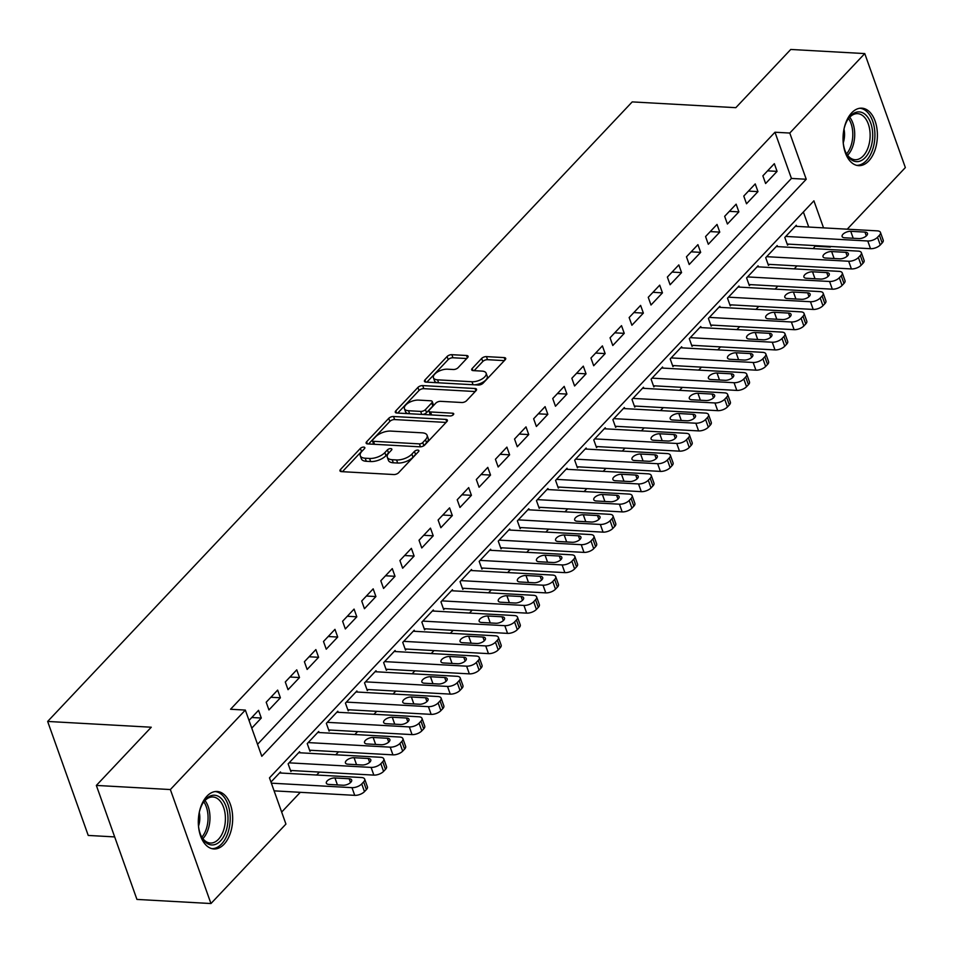 <?xml version="1.0" encoding="UTF-8"?>
<svg xmlns="http://www.w3.org/2000/svg" width="953" height="953" viewBox="0 0 953 953"><rect width="100%" height="100%" fill="white"/><g stroke="black" fill="none" stroke-linecap="round" stroke-linejoin="round"><path stroke-width="1.43" d="M363.748 447.1A2.537 1.179 -19.6 0 0 360.401 448.375L340.483 469.495A3.621 1.68 -19.6 0 0 339.983 470.865A3.621 1.68 -19.6 0 0 341.519 471.64L393.827 474.546A3.621 1.68 -19.6 0 0 398.604 472.724L418.522 451.615A2.537 1.179 -19.6 0 0 418.879 450.65A2.537 1.179 -19.6 0 0 417.807 450.102A2.537 1.179 -19.6 0 0 414.46 451.388L411.875 454.116A11.591 5.373 -19.6 0 1 396.579 459.954L392.219 459.715A11.591 5.373 -19.6 0 1 387.299 457.249A11.591 5.373 -19.6 0 1 388.919 452.842L391.504 450.102A2.537 1.179 -19.6 0 0 391.85 449.137A2.537 1.179 -19.6 0 0 390.778 448.601A2.537 1.179 -19.6 0 0 387.43 449.876L384.857 452.615A11.591 5.373 -19.6 0 1 369.55 458.453L365.19 458.214A11.591 5.373 -19.6 0 1 360.282 455.737A11.591 5.373 -19.6 0 1 361.902 451.329L364.475 448.601A2.537 1.179 -19.6 0 0 364.832 447.636A2.537 1.179 -19.6 0 0 363.748 447.1M362.414 450.781A2.537 1.179 -19.6 0 0 361.509 451.46L342.413 471.687M416.461 453.795A2.537 1.179 -19.6 0 0 415.556 454.462L412.983 457.202L411.875 454.116M389.443 452.294A2.537 1.179 -19.6 0 0 388.526 452.961L385.953 455.689L384.857 452.615M868.779 160.926A28.781 17.13 -86.8 0 1 858.617 165.643A28.781 17.13 -86.8 0 1 843.429 144.689A28.781 17.13 -86.8 0 1 851.66 112.871A28.781 17.13 -86.8 0 1 861.822 108.165A28.781 17.13 -86.8 0 1 877.01 129.12A28.781 17.13 -86.8 0 1 868.779 160.926M224.05 844.251A28.781 17.13 -86.8 0 1 213.889 848.956A28.781 17.13 -86.8 0 1 198.701 828.002A28.781 17.13 -86.8 0 1 206.932 796.196A28.781 17.13 -86.8 0 1 217.093 791.478A28.781 17.13 -86.8 0 1 232.282 812.432A28.781 17.13 -86.8 0 1 224.05 844.251M467.566 357.649A3.621 1.68 -19.6 0 0 468.078 356.279A3.621 1.68 -19.6 0 0 466.541 355.505L451.865 354.683A3.621 1.68 -19.6 0 0 447.088 356.505L424.955 379.961A3.621 1.68 -19.6 0 0 424.454 381.343A3.621 1.68 -19.6 0 0 425.991 382.105L478.299 385.024A3.621 1.68 -19.6 0 0 483.076 383.201L505.197 359.746A3.621 1.68 -19.6 0 0 505.709 358.376A3.621 1.68 -19.6 0 0 504.173 357.601L486.447 356.613A3.621 1.68 -19.6 0 0 481.658 358.435L472.2 368.477A3.621 1.68 -19.6 0 0 471.687 369.847A3.621 1.68 -19.6 0 0 473.224 370.622L482.015 371.11A9.685 4.491 -19.6 0 1 486.125 373.171A9.685 4.491 -19.6 0 1 482.075 378.972A9.685 4.491 -19.6 0 1 471.985 381.748L437.546 379.83A9.685 4.491 -19.6 0 1 433.436 377.757A9.685 4.491 -19.6 0 1 437.487 371.956A9.685 4.491 -19.6 0 1 447.576 369.192L453.318 369.514A3.621 1.68 -19.6 0 0 458.095 367.691L467.566 357.649M823.547 227.874L813.91 200.833L269.473 777.862L285.936 824.071L210.958 903.539L136.934 899.418L96.348 785.427L151.265 727.222L47.65 721.445L632.208 101.9L735.823 107.677L790.752 49.461L864.764 53.582L905.35 167.573L847.217 229.196M96.348 785.427L170.361 789.549L245.338 710.08L261.801 756.289L806.238 179.259L789.775 133.051L864.764 53.582M257.524 744.305L791.431 178.437L774.98 132.229L230.543 709.258L245.338 710.08M774.98 132.229L789.775 133.051M393.553 416.497A3.621 1.68 -19.6 0 0 388.764 418.319L366.643 441.763A3.621 1.68 -19.6 0 0 366.131 443.145A3.621 1.68 -19.6 0 0 367.667 443.919L419.975 446.826A3.621 1.68 -19.6 0 0 424.764 445.003L446.886 421.548A3.621 1.68 -19.6 0 0 447.398 420.178A3.621 1.68 -19.6 0 0 445.861 419.403L393.553 416.497L394.649 419.57A3.621 1.68 -19.6 0 0 389.86 421.393L368.573 443.967M395.805 410.862L417.926 387.418A3.621 1.68 -19.6 0 1 422.703 385.584L475.011 388.502A3.621 1.68 -19.6 0 1 476.548 389.277A3.621 1.68 -19.6 0 1 476.047 390.647L466.577 400.689A3.621 1.68 -19.6 0 1 461.8 402.511L440.584 401.332A3.621 1.68 -19.6 0 0 435.795 403.155L429.517 409.814A3.621 1.68 -19.6 0 0 429.017 411.196A3.621 1.68 -19.6 0 0 430.553 411.958L452.639 413.197A2.537 1.179 -19.6 0 1 453.711 413.733A2.537 1.179 -19.6 0 1 452.651 415.246A2.537 1.179 -19.6 0 1 450.007 415.973L396.829 413.018A3.621 1.68 -19.6 0 1 395.292 412.244A3.621 1.68 -19.6 0 1 395.805 410.862L396.555 412.983M796.66 226.373L796.279 225.289L784.807 237.44L787.559 245.135L788.512 244.123M777.565 246.624L777.171 245.54L765.712 257.679L768.452 265.387L769.405 264.374M758.457 266.876L758.064 265.78L746.604 277.931L749.344 285.638L750.309 284.625M739.349 287.115L738.968 286.031L727.508 298.182L730.248 305.877L731.201 304.865M720.254 307.366L719.86 306.282L708.401 318.421L711.141 326.129L712.094 325.116M701.146 327.606L700.765 326.522L689.293 338.672L692.045 346.368L692.998 345.355M682.038 347.857L681.657 346.773L670.197 358.924L672.937 366.619L673.89 365.607M662.943 368.108L662.549 367.012L651.09 379.163L653.829 386.87L654.794 385.858M643.835 388.347L643.454 387.263L631.994 399.414L634.734 407.11L635.687 406.097M624.739 408.599L624.346 407.515L612.886 419.654L615.626 427.361L616.579 426.348M605.631 428.838L605.238 427.754L593.779 439.905L596.53 447.612L597.483 446.6M586.524 449.089L586.143 448.005L574.683 460.156L577.423 467.852L578.376 466.839M567.428 469.341L567.035 468.245L555.575 480.395L558.315 488.103L559.268 487.09M548.32 489.58L547.939 488.496L536.468 500.647L539.219 508.342L540.172 507.33M529.225 509.831L528.832 508.747L517.372 520.886L520.112 528.593L521.065 527.581M510.117 530.071L509.724 528.986L498.264 541.137L501.004 548.845L501.969 547.832M491.009 550.322L490.628 549.238L479.168 561.388L481.908 569.084L482.861 568.071M471.914 570.573L471.521 569.477L460.061 581.628L462.801 589.335L463.754 588.323M452.806 590.812L452.425 589.728L440.953 601.879L443.705 609.575L444.658 608.562M433.698 611.064L433.317 609.98L421.857 622.118L424.597 629.826L425.55 628.813M414.603 631.315L414.21 630.219L402.75 642.37L405.49 650.077L406.454 649.064M395.495 651.554L395.114 650.47L383.654 662.621L386.394 670.316L387.347 669.304M376.399 671.805L376.006 670.709L364.546 682.86L367.286 690.568L368.239 689.555M357.292 692.045L356.899 690.961L345.439 703.111L348.19 710.807L349.143 709.794M338.184 712.296L337.803 711.212L326.343 723.351L329.083 731.058L330.036 730.046M319.088 732.547L318.695 731.451L307.235 743.602L309.975 751.309L310.928 750.297M299.981 752.787L299.599 751.703L288.128 763.853L290.879 771.549L291.832 770.536M251.771 728.128L261.289 718.038L258.549 710.33L249.031 720.432M277.657 690.091L266.197 702.23L268.937 709.937L280.396 697.787L277.657 690.091M296.752 669.84L285.292 681.991L288.032 689.686L299.504 677.535L296.752 669.84M315.86 649.589L304.4 661.739L307.14 669.447L318.6 657.296L315.86 649.589M334.968 629.349L323.496 641.488L326.248 649.196L337.707 637.045L334.968 629.349M354.063 609.098L342.603 621.249L345.343 628.944L356.815 616.805L354.063 609.098M373.171 588.847L361.711 600.998L364.451 608.705L375.911 596.554L373.171 588.847M392.279 568.607L380.807 580.758L383.559 588.454L395.019 576.303L392.279 568.607M411.374 548.356L399.915 560.507L402.654 568.214L414.114 556.064L411.374 548.356M430.482 528.117L419.022 540.256L421.762 547.963L433.222 535.812L430.482 528.117M449.578 507.866L438.118 520.016L440.858 527.712L452.33 515.573L449.578 507.866M468.685 487.614L457.226 499.765L459.965 507.472L471.425 495.322L468.685 487.614M487.793 467.375L476.321 479.526L479.073 487.221L490.533 475.07L487.793 467.375M506.889 447.124L495.429 459.275L498.169 466.982L509.629 454.831L506.889 447.124M525.996 426.884L514.537 439.023L517.276 446.731L528.736 434.58L525.996 426.884M545.092 406.633L533.632 418.784L536.384 426.479L547.844 414.341L545.092 406.633M564.2 386.382L552.74 398.533L555.48 406.24L566.94 394.089L564.2 386.382M583.307 366.143L571.848 378.293L574.588 385.989L586.047 373.838L583.307 366.143M602.403 345.891L590.943 358.042L593.683 365.749L605.155 353.599L602.403 345.891M621.511 325.652L610.051 337.791L612.791 345.498L624.251 333.347L621.511 325.652M640.619 305.401L629.147 317.552L631.899 325.247L643.358 313.108L640.619 305.401M659.714 285.15L648.254 297.3L650.994 305.008L662.454 292.857L659.714 285.15M678.822 264.91L667.362 277.061L670.102 284.756L681.562 272.606L678.822 264.91M697.918 244.659L686.458 256.81L689.198 264.505L700.669 252.366L697.918 244.659M717.025 224.42L705.565 236.558L708.305 244.266L719.765 232.115L717.025 224.42M736.133 204.168L724.661 216.319L727.413 224.015L738.873 211.876L736.133 204.168M755.229 183.917L743.769 196.068L746.509 203.775L757.969 191.624L755.229 183.917M765.616 183.524L777.076 171.373L774.336 163.678L762.876 175.828L765.616 183.524M281.659 812.075L300.302 792.324M316.622 775.027L319.41 772.073M335.73 754.776L338.518 751.834M354.826 734.537L357.613 731.582M373.933 714.285L376.721 711.331M393.041 694.034L395.817 691.092M412.137 673.795L414.924 670.841M431.244 653.544L434.032 650.589M450.352 633.304L453.128 630.35M469.448 613.053L472.235 610.099M488.555 592.802L491.343 589.859M507.651 572.562L510.439 569.608M526.759 552.311L529.546 549.357M545.866 532.072L548.642 529.118M564.962 511.821L567.75 508.866M584.07 491.569L586.857 488.627M603.178 471.33L605.953 468.376M622.273 451.079L625.061 448.124M641.381 430.839L644.157 427.885M660.477 410.588L663.264 407.634M679.584 390.337L682.372 387.394M698.692 370.098L701.468 367.143M717.788 349.846L720.575 346.892M736.895 329.595L739.683 326.653M755.991 309.356L758.779 306.401M775.099 289.104L777.886 286.162M794.206 268.865L796.982 265.911M813.302 248.614L815.351 245.624M808.74 227.052L803.379 211.995M280.873 773.038L280.492 771.954L270.962 782.044M47.65 721.445L88.236 835.436L114.682 836.913M210.958 903.539L170.361 789.549M830.897 246.493L830.158 246.446M815.565 246.219L830.373 247.041M791.431 178.437L806.238 179.259M261.289 718.038L251.783 717.502M280.396 697.787L270.89 697.262M299.504 677.535L289.986 677.011M318.6 657.296L309.094 656.76M337.707 637.045L328.201 636.521M356.815 616.805L347.297 616.269M375.911 596.554L366.405 596.03M395.019 576.303L385.5 575.779M414.114 556.064L404.608 555.528M433.222 535.812L423.716 535.288M452.33 515.573L442.811 515.037M471.425 495.322L461.919 494.798M490.533 475.07L481.027 474.546M509.629 454.831L500.122 454.295M528.736 434.58L519.23 434.056M547.844 414.341L538.326 413.805M566.94 394.089L557.434 393.565M586.047 373.838L576.541 373.314M605.155 353.599L595.637 353.063M624.251 333.347L614.745 332.823M643.358 313.108L633.84 312.572M662.454 292.857L652.948 292.321M681.562 272.606L672.056 272.082M700.669 252.366L691.151 251.83M719.765 232.115L710.259 231.591M738.873 211.876L729.367 211.34M757.969 191.624L748.462 191.088M777.076 171.373L767.57 170.849M360.282 455.737L361.378 458.822A11.591 5.373 -19.6 0 0 366.297 461.288L365.19 458.214M385.953 455.689A11.591 5.373 -19.6 0 1 370.646 461.538L366.297 461.288M387.299 457.249L388.395 460.323A11.591 5.373 -19.6 0 0 393.315 462.801L392.219 459.715M412.983 457.202A11.591 5.373 -19.6 0 1 397.675 463.039L393.315 462.801M446.052 422.429L394.649 419.57M372.778 439.809A2.537 1.179 -19.6 0 0 372.42 440.774A2.537 1.179 -19.6 0 0 373.493 441.31L419.403 443.872A2.537 1.179 -19.6 0 0 422.751 442.585L425.479 439.714A11.591 5.373 -19.6 0 0 427.099 435.307A11.591 5.373 -19.6 0 0 422.179 432.829L390.79 431.09A11.591 5.373 -19.6 0 0 375.494 436.927L372.778 439.809M372.42 440.774L373.516 443.848A2.537 1.179 -19.6 0 0 373.969 444.265M423.68 445.837A2.537 1.179 -19.6 0 0 423.847 445.67L422.751 442.585M427.099 435.307L428.195 438.38A11.591 5.373 -19.6 0 1 426.575 442.788L423.847 445.67M397.723 413.066L419.022 390.492L417.926 387.418M475.213 391.528L423.799 388.669A3.621 1.68 -19.6 0 0 419.022 390.492M429.017 411.196L430.113 414.269A3.621 1.68 -19.6 0 0 430.875 414.912M418.57 400.105A9.685 4.491 -19.6 0 0 408.48 402.869A9.685 4.491 -19.6 0 0 404.429 408.67A9.685 4.491 -19.6 0 0 408.539 410.731L420.666 411.41A3.621 1.68 -19.6 0 0 425.455 409.587L431.733 402.928A3.621 1.68 -19.6 0 0 432.233 401.547A3.621 1.68 -19.6 0 0 430.696 400.784L418.57 400.105M404.429 408.67L405.525 411.756A9.685 4.491 -19.6 0 0 408.313 413.65M422.691 414.448A3.621 1.68 -19.6 0 0 426.551 412.673L425.455 409.587M432.233 401.547L433.329 404.632A3.621 1.68 -19.6 0 1 432.829 406.014L426.551 412.673M433.436 377.757L434.532 380.843A9.685 4.491 -19.6 0 0 437.332 382.737M474.558 384.809A9.685 4.491 -19.6 0 0 483.85 381.629A9.685 4.491 -19.6 0 0 487.221 376.256L486.125 373.171M504.375 360.627L487.543 359.686A3.621 1.68 -19.6 0 0 482.766 361.521L474.129 370.669M466.744 358.531L452.961 357.768A3.621 1.68 -19.6 0 0 448.184 359.591L426.884 382.165M274.107 790.859L354.73 795.35A7.386 3.419 160.4 0 0 364.475 791.633L366.393 789.608A7.386 3.419 160.4 0 0 367.417 786.797L364.677 779.101A7.386 3.419 -19.6 0 0 361.544 777.529L279.539 772.954M364.677 779.101A7.386 3.419 -19.6 0 1 363.641 781.901L361.735 783.926A7.386 3.419 -19.6 0 1 351.991 787.654L271.367 783.163M349.167 778.756L334.956 777.97A5.909 2.74 -19.6 0 0 328.809 779.649A5.909 2.74 -19.6 0 0 326.343 783.187A5.909 2.74 -19.6 0 0 328.845 784.438L343.056 785.236A5.909 2.74 -19.6 0 0 349.203 783.545A5.909 2.74 -19.6 0 0 351.669 780.019A5.909 2.74 -19.6 0 0 349.167 778.756L350.525 782.568M199.141 813.052A24.909 14.831 -86.8 0 1 203.084 802.771A24.909 14.831 -86.8 0 1 205.717 799.293A24.909 14.831 -86.8 0 1 226.016 806.429A24.909 14.831 -86.8 0 1 220.524 840.88A24.909 14.831 -86.8 0 1 201.226 836.186A24.909 14.831 -86.8 0 1 198.45 825.536M200.928 835.519A23.063 13.735 93.2 0 0 210.363 843.036A23.063 13.735 93.2 0 0 218.499 839.259A23.063 13.735 93.2 0 0 225.099 813.767A23.063 13.735 93.2 0 0 212.924 796.982A23.063 13.735 93.2 0 0 204.788 800.746A23.063 13.735 93.2 0 0 202.715 803.391M211.923 848.658A28.602 17.023 93.2 0 0 221.62 843.965A28.602 17.023 93.2 0 0 229.852 812.671A28.602 17.023 93.2 0 0 215.104 791.562M198.51 826.168A16.427 9.78 93.2 0 0 199.272 812.432M843.87 129.727A24.909 14.831 -86.8 0 1 847.813 119.447A24.909 14.831 -86.8 0 1 865.312 114.539A24.909 14.831 -86.8 0 1 870.708 147.941A24.909 14.831 -86.8 0 1 850.386 158.996A24.909 14.831 -86.8 0 1 845.954 152.861A24.909 14.831 -86.8 0 1 843.179 142.211M845.656 152.206A23.063 13.735 93.2 0 0 849.457 157.269A23.063 13.735 93.2 0 0 855.091 159.711A23.063 13.735 93.2 0 0 869.481 142.378A23.063 13.735 93.2 0 0 863.287 116.099A23.063 13.735 93.2 0 0 857.652 113.657A23.063 13.735 93.2 0 0 847.443 120.078M856.664 165.334A28.602 17.023 93.2 0 0 874.175 143.498A28.602 17.023 93.2 0 0 866.42 111.239A28.602 17.023 93.2 0 0 859.832 108.237M843.238 142.843A16.427 9.78 93.2 0 0 844.001 129.108M290.486 770.465L373.838 775.111A7.386 3.419 160.4 0 0 383.582 771.382L385.488 769.357A7.386 3.419 160.4 0 0 386.525 766.557L383.785 758.85A7.386 3.419 -19.6 0 0 380.652 757.278L298.634 752.715M383.785 758.85A7.386 3.419 -19.6 0 1 382.749 761.661L380.843 763.687A7.386 3.419 -19.6 0 1 371.098 767.403L289.093 762.841M368.275 758.505L354.063 757.718A5.909 2.74 -19.6 0 0 347.905 759.398A5.909 2.74 -19.6 0 0 345.439 762.936A5.909 2.74 -19.6 0 0 347.952 764.199L362.152 764.985A5.909 2.74 -19.6 0 0 368.311 763.305A5.909 2.74 -19.6 0 0 370.777 759.767A5.909 2.74 -19.6 0 0 368.275 758.505L369.633 762.329M309.594 750.214L392.946 754.859A7.386 3.419 160.4 0 0 402.678 751.143L404.596 749.118A7.386 3.419 160.4 0 0 405.621 746.306L402.881 738.611A7.386 3.419 -19.6 0 0 399.748 737.038L317.742 732.464M402.881 738.611A7.386 3.419 -19.6 0 1 401.856 741.41L399.938 743.435A7.386 3.419 -19.6 0 1 390.194 747.152L308.188 742.59M387.371 738.265L373.159 737.467A5.909 2.74 -19.6 0 0 367.012 739.159A5.909 2.74 -19.6 0 0 364.546 742.697A5.909 2.74 -19.6 0 0 367.048 743.948L381.26 744.746A5.909 2.74 -19.6 0 0 387.406 743.054A5.909 2.74 -19.6 0 0 389.884 739.516A5.909 2.74 -19.6 0 0 387.371 738.265L388.729 742.077M328.69 729.974L412.041 734.608A7.386 3.419 160.4 0 0 421.786 730.891L423.692 728.866A7.386 3.419 160.4 0 0 424.728 726.067L421.988 718.359A7.386 3.419 -19.6 0 0 418.855 716.787L336.85 712.225M421.988 718.359A7.386 3.419 -19.6 0 1 420.952 721.171L419.046 723.196A7.386 3.419 -19.6 0 1 409.302 726.913L327.296 722.338M406.478 718.014L392.267 717.228A5.909 2.74 -19.6 0 0 386.12 718.907A5.909 2.74 -19.6 0 0 383.642 722.445A5.909 2.74 -19.6 0 0 386.156 723.708L400.367 724.494A5.909 2.74 -19.6 0 0 406.514 722.803A5.909 2.74 -19.6 0 0 408.98 719.277A5.909 2.74 -19.6 0 0 406.478 718.014L407.836 721.838M347.797 709.723L431.149 714.369A7.386 3.419 160.4 0 0 440.894 710.64L442.8 708.627A7.386 3.419 160.4 0 0 443.836 705.816L441.084 698.108A7.386 3.419 -19.6 0 0 437.951 696.536L355.945 691.973M441.084 698.108A7.386 3.419 -19.6 0 1 440.06 700.92L438.142 702.945A7.386 3.419 -19.6 0 1 428.409 706.661L346.392 702.099M425.574 697.775L411.374 696.977A5.909 2.74 -19.6 0 0 405.216 698.668A5.909 2.74 -19.6 0 0 402.75 702.194A5.909 2.74 -19.6 0 0 405.251 703.457L419.463 704.243A5.909 2.74 -19.6 0 0 425.61 702.564A5.909 2.74 -19.6 0 0 428.088 699.025A5.909 2.74 -19.6 0 0 425.574 697.775L426.944 701.587M366.905 689.484L450.245 694.118A7.386 3.419 160.4 0 0 459.989 690.401L461.907 688.376A7.386 3.419 160.4 0 0 462.932 685.564L460.192 677.869A7.386 3.419 -19.6 0 0 457.059 676.296L375.053 671.722M460.192 677.869A7.386 3.419 -19.6 0 1 459.155 680.668L457.249 682.693A7.386 3.419 -19.6 0 1 447.505 686.422L365.499 681.848M444.682 677.523L430.47 676.725A5.909 2.74 -19.6 0 0 424.323 678.417A5.909 2.74 -19.6 0 0 421.857 681.955A5.909 2.74 -19.6 0 0 424.359 683.206L438.571 684.004A5.909 2.74 -19.6 0 0 444.717 682.312A5.909 2.74 -19.6 0 0 447.183 678.786A5.909 2.74 -19.6 0 0 444.682 677.523L446.04 681.335M386.001 669.232L469.352 673.866A7.386 3.419 160.4 0 0 479.097 670.15L481.003 668.124A7.386 3.419 160.4 0 0 482.039 665.325L479.299 657.618A7.386 3.419 -19.6 0 0 476.166 656.045L394.161 651.483M479.299 657.618A7.386 3.419 -19.6 0 1 478.263 660.429L476.357 662.454A7.386 3.419 -19.6 0 1 466.613 666.171L384.607 661.608M463.789 657.272L449.578 656.486A5.909 2.74 -19.6 0 0 443.431 658.166A5.909 2.74 -19.6 0 0 440.953 661.704A5.909 2.74 -19.6 0 0 443.467 662.966L457.678 663.753A5.909 2.74 -19.6 0 0 463.825 662.073A5.909 2.74 -19.6 0 0 466.291 658.535A5.909 2.74 -19.6 0 0 463.789 657.272L465.147 661.096M405.108 648.981L488.46 653.627A7.386 3.419 160.4 0 0 498.205 649.91L500.111 647.885A7.386 3.419 160.4 0 0 501.135 645.074L498.395 637.378A7.386 3.419 -19.6 0 0 495.262 635.806L413.257 631.231M498.395 637.378A7.386 3.419 -19.6 0 1 497.371 640.178L495.453 642.203A7.386 3.419 -19.6 0 1 485.72 645.92L403.703 641.357M482.885 637.033L468.673 636.235A5.909 2.74 -19.6 0 0 462.527 637.926A5.909 2.74 -19.6 0 0 460.061 641.452A5.909 2.74 -19.6 0 0 462.562 642.715L476.774 643.513A5.909 2.74 -19.6 0 0 482.921 641.822A5.909 2.74 -19.6 0 0 485.399 638.284A5.909 2.74 -19.6 0 0 482.885 637.033L484.243 640.845M424.204 628.742L507.556 633.376A7.386 3.419 160.4 0 0 517.3 629.659L519.206 627.634A7.386 3.419 160.4 0 0 520.243 624.834L517.503 617.127A7.386 3.419 -19.6 0 0 514.37 615.555L432.364 610.992M517.503 617.127A7.386 3.419 -19.6 0 1 516.466 619.938L514.56 621.952A7.386 3.419 -19.6 0 1 504.816 625.68L422.81 621.106M501.993 616.782L487.781 615.995A5.909 2.74 -19.6 0 0 481.634 617.675A5.909 2.74 -19.6 0 0 479.156 621.213A5.909 2.74 -19.6 0 0 481.67 622.476L495.882 623.262A5.909 2.74 -19.6 0 0 502.028 621.57A5.909 2.74 -19.6 0 0 504.494 618.044A5.909 2.74 -19.6 0 0 501.993 616.782L503.351 620.606M443.312 608.49L526.664 613.136A7.386 3.419 160.4 0 0 536.408 609.408L538.314 607.383A7.386 3.419 160.4 0 0 539.35 604.583L536.599 596.876A7.386 3.419 -19.6 0 0 533.477 595.303L451.46 590.741M536.599 596.876A7.386 3.419 -19.6 0 1 535.574 599.687L533.668 601.712A7.386 3.419 -19.6 0 1 523.924 605.429L441.918 600.866M521.1 596.53L506.889 595.744A5.909 2.74 -19.6 0 0 500.73 597.436A5.909 2.74 -19.6 0 0 498.264 600.962A5.909 2.74 -19.6 0 0 500.766 602.225L514.977 603.011A5.909 2.74 -19.6 0 0 521.136 601.331A5.909 2.74 -19.6 0 0 523.602 597.793A5.909 2.74 -19.6 0 0 521.1 596.53L522.458 600.354M462.419 588.239L545.771 592.885A7.386 3.419 160.4 0 0 555.504 589.168L557.422 587.143A7.386 3.419 160.4 0 0 558.446 584.332L555.706 576.636A7.386 3.419 -19.6 0 0 552.573 575.064L470.568 570.49M555.706 576.636A7.386 3.419 -19.6 0 1 554.67 579.436L552.764 581.461A7.386 3.419 -19.6 0 1 543.019 585.19L461.014 580.615M540.196 576.291L525.985 575.493A5.909 2.74 -19.6 0 0 519.838 577.184A5.909 2.74 -19.6 0 0 517.372 580.722A5.909 2.74 -19.6 0 0 519.873 581.973L534.085 582.771A5.909 2.74 -19.6 0 0 540.232 581.08A5.909 2.74 -19.6 0 0 542.698 577.554A5.909 2.74 -19.6 0 0 540.196 576.291L541.554 580.103M481.515 568L564.867 572.634A7.386 3.419 160.4 0 0 574.611 568.917L576.517 566.892A7.386 3.419 160.4 0 0 577.554 564.093L574.814 556.385A7.386 3.419 -19.6 0 0 571.681 554.813L489.675 550.25M574.814 556.385A7.386 3.419 -19.6 0 1 573.777 559.197L571.871 561.222A7.386 3.419 -19.6 0 1 562.127 564.938L480.121 560.376M559.304 556.04L545.092 555.254A5.909 2.74 -19.6 0 0 538.945 556.933A5.909 2.74 -19.6 0 0 536.468 560.471A5.909 2.74 -19.6 0 0 538.981 561.734L553.193 562.52A5.909 2.74 -19.6 0 0 559.34 560.841A5.909 2.74 -19.6 0 0 561.805 557.302A5.909 2.74 -19.6 0 0 559.304 556.04L560.662 559.864M500.623 547.749L583.975 552.395A7.386 3.419 160.4 0 0 593.719 548.678L595.625 546.653A7.386 3.419 160.4 0 0 596.661 543.841L593.91 536.146A7.386 3.419 -19.6 0 0 590.777 534.573L508.771 529.999M593.91 536.146A7.386 3.419 -19.6 0 1 592.885 538.945L590.967 540.97A7.386 3.419 -19.6 0 1 581.235 544.687L499.217 540.125M578.4 535.8L564.188 535.002A5.909 2.74 -19.6 0 0 558.041 536.694A5.909 2.74 -19.6 0 0 555.575 540.22A5.909 2.74 -19.6 0 0 558.077 541.483L572.288 542.281A5.909 2.74 -19.6 0 0 578.435 540.589A5.909 2.74 -19.6 0 0 580.913 537.051A5.909 2.74 -19.6 0 0 578.4 535.8L579.769 539.612M519.73 527.509L603.07 532.143A7.386 3.419 160.4 0 0 612.815 528.427L614.733 526.401A7.386 3.419 160.4 0 0 615.757 523.602L613.017 515.895A7.386 3.419 -19.6 0 0 609.884 514.322L527.879 509.76M613.017 515.895A7.386 3.419 -19.6 0 1 611.981 518.694L610.075 520.719A7.386 3.419 -19.6 0 1 600.33 524.448L518.325 519.873M597.507 515.549L583.296 514.763A5.909 2.74 -19.6 0 0 577.149 516.443A5.909 2.74 -19.6 0 0 574.683 519.981A5.909 2.74 -19.6 0 0 577.184 521.243L591.396 522.03A5.909 2.74 -19.6 0 0 597.543 520.338A5.909 2.74 -19.6 0 0 600.009 516.812A5.909 2.74 -19.6 0 0 597.507 515.549L598.865 519.373M538.826 507.258L622.178 511.904A7.386 3.419 160.4 0 0 631.922 508.175L633.828 506.15A7.386 3.419 160.4 0 0 634.865 503.351L632.125 495.643A7.386 3.419 -19.6 0 0 628.992 494.071L546.974 489.508M632.125 495.643A7.386 3.419 -19.6 0 1 631.089 498.455L629.183 500.48A7.386 3.419 -19.6 0 1 619.438 504.197L537.432 499.634M616.615 495.298L602.403 494.512A5.909 2.74 -19.6 0 0 596.256 496.203A5.909 2.74 -19.6 0 0 593.779 499.729A5.909 2.74 -19.6 0 0 596.292 500.992L610.492 501.778A5.909 2.74 -19.6 0 0 616.651 500.099A5.909 2.74 -19.6 0 0 619.116 496.561A5.909 2.74 -19.6 0 0 616.615 495.298L617.973 499.122M557.934 487.007L641.286 491.653A7.386 3.419 160.4 0 0 651.018 487.936L652.936 485.911A7.386 3.419 160.4 0 0 653.961 483.1L651.221 475.404A7.386 3.419 -19.6 0 0 648.088 473.832L566.082 469.257M651.221 475.404A7.386 3.419 -19.6 0 1 650.196 478.203L648.278 480.229A7.386 3.419 -19.6 0 1 638.534 483.945L556.528 479.383M635.711 475.059L621.499 474.26A5.909 2.74 -19.6 0 0 615.352 475.952A5.909 2.74 -19.6 0 0 612.886 479.49A5.909 2.74 -19.6 0 0 615.388 480.741L629.599 481.539A5.909 2.74 -19.6 0 0 635.746 479.847A5.909 2.74 -19.6 0 0 638.224 476.321A5.909 2.74 -19.6 0 0 635.711 475.059L637.069 478.871M577.03 466.767L660.381 471.401A7.386 3.419 160.4 0 0 670.126 467.685L672.032 465.66A7.386 3.419 160.4 0 0 673.068 462.86L670.328 455.153A7.386 3.419 -19.6 0 0 667.195 453.58L585.19 449.018M670.328 455.153A7.386 3.419 -19.6 0 1 669.292 457.964L667.386 459.989A7.386 3.419 -19.6 0 1 657.641 463.706L575.636 459.143M654.818 454.807L640.607 454.021A5.909 2.74 -19.6 0 0 634.46 455.701A5.909 2.74 -19.6 0 0 631.982 459.239A5.909 2.74 -19.6 0 0 634.495 460.502L648.707 461.288A5.909 2.74 -19.6 0 0 654.854 459.608A5.909 2.74 -19.6 0 0 657.32 456.07A5.909 2.74 -19.6 0 0 654.818 454.807L656.176 458.631M596.137 446.516L679.489 451.162A7.386 3.419 160.4 0 0 689.233 447.445L691.139 445.42A7.386 3.419 160.4 0 0 692.176 442.609L689.424 434.913A7.386 3.419 -19.6 0 0 686.291 433.329L604.285 428.767M689.424 434.913A7.386 3.419 -19.6 0 1 688.4 437.713L686.482 439.738A7.386 3.419 -19.6 0 1 676.749 443.455L594.743 438.892M673.914 434.568L659.714 433.77A5.909 2.74 -19.6 0 0 653.555 435.461A5.909 2.74 -19.6 0 0 651.09 438.988A5.909 2.74 -19.6 0 0 653.591 440.25L667.803 441.036A5.909 2.74 -19.6 0 0 673.95 439.357A5.909 2.74 -19.6 0 0 676.427 435.819A5.909 2.74 -19.6 0 0 673.914 434.568L675.284 438.38M615.245 426.277L698.597 430.911A7.386 3.419 160.4 0 0 708.329 427.194L710.247 425.169A7.386 3.419 160.4 0 0 711.272 422.37L708.532 414.662A7.386 3.419 -19.6 0 0 705.399 413.09L623.393 408.527M708.532 414.662A7.386 3.419 -19.6 0 1 707.495 417.462L705.589 419.487A7.386 3.419 -19.6 0 1 695.845 423.215L613.839 418.641M693.022 414.317L678.81 413.531A5.909 2.74 -19.6 0 0 672.663 415.21A5.909 2.74 -19.6 0 0 670.197 418.748A5.909 2.74 -19.6 0 0 672.699 419.999L686.91 420.797A5.909 2.74 -19.6 0 0 693.057 419.106A5.909 2.74 -19.6 0 0 695.523 415.579A5.909 2.74 -19.6 0 0 693.022 414.317L694.38 418.141M634.341 406.026L717.692 410.672A7.386 3.419 160.4 0 0 727.437 406.943L729.343 404.918A7.386 3.419 160.4 0 0 730.379 402.118L727.639 394.411A7.386 3.419 -19.6 0 0 724.506 392.839L642.501 388.276M727.639 394.411A7.386 3.419 -19.6 0 1 726.603 397.222L724.697 399.247A7.386 3.419 -19.6 0 1 714.953 402.964L632.947 398.402M712.129 394.065L697.918 393.279A5.909 2.74 -19.6 0 0 691.771 394.971A5.909 2.74 -19.6 0 0 689.293 398.497A5.909 2.74 -19.6 0 0 691.807 399.76L706.018 400.546A5.909 2.74 -19.6 0 0 712.165 398.866A5.909 2.74 -19.6 0 0 714.631 395.328A5.909 2.74 -19.6 0 0 712.129 394.065L713.487 397.889M653.448 385.774L736.8 390.42A7.386 3.419 160.4 0 0 746.544 386.704L748.45 384.678A7.386 3.419 160.4 0 0 749.475 381.867L746.735 374.172A7.386 3.419 -19.6 0 0 743.602 372.599L661.596 368.025M746.735 374.172A7.386 3.419 -19.6 0 1 745.711 376.971L743.793 378.996A7.386 3.419 -19.6 0 1 734.06 382.713L652.043 378.15M731.225 373.826L717.013 373.028A5.909 2.74 -19.6 0 0 710.867 374.72A5.909 2.74 -19.6 0 0 708.401 378.258A5.909 2.74 -19.6 0 0 710.902 379.508L725.114 380.307A5.909 2.74 -19.6 0 0 731.261 378.615A5.909 2.74 -19.6 0 0 733.739 375.077A5.909 2.74 -19.6 0 0 731.225 373.826L732.583 377.638M672.556 365.535L755.896 370.169A7.386 3.419 160.4 0 0 765.64 366.452L767.558 364.427A7.386 3.419 160.4 0 0 768.583 361.628L765.843 353.92A7.386 3.419 -19.6 0 0 762.71 352.348L680.704 347.785M765.843 353.92A7.386 3.419 -19.6 0 1 764.806 356.732L762.9 358.757A7.386 3.419 -19.6 0 1 753.156 362.474L671.15 357.911M750.333 353.575L736.121 352.789A5.909 2.74 -19.6 0 0 729.974 354.468A5.909 2.74 -19.6 0 0 727.508 358.006A5.909 2.74 -19.6 0 0 730.01 359.269L744.222 360.055A5.909 2.74 -19.6 0 0 750.368 358.376A5.909 2.74 -19.6 0 0 752.834 354.838A5.909 2.74 -19.6 0 0 750.333 353.575L751.691 357.399M691.652 345.284L775.003 349.93A7.386 3.419 160.4 0 0 784.748 346.213L786.654 344.188A7.386 3.419 160.4 0 0 787.69 341.377L784.95 333.681A7.386 3.419 -19.6 0 0 781.817 332.097L699.8 327.534M784.95 333.681A7.386 3.419 -19.6 0 1 783.914 336.48L782.008 338.506A7.386 3.419 -19.6 0 1 772.264 342.222L690.258 337.66M769.44 333.336L755.229 332.537A5.909 2.74 -19.6 0 0 749.07 334.229A5.909 2.74 -19.6 0 0 746.604 337.755A5.909 2.74 -19.6 0 0 749.106 339.018L763.317 339.804A5.909 2.74 -19.6 0 0 769.476 338.124A5.909 2.74 -19.6 0 0 771.942 334.586A5.909 2.74 -19.6 0 0 769.44 333.336L770.798 337.148M710.759 325.044L794.111 329.678A7.386 3.419 160.4 0 0 803.844 325.962L805.761 323.937A7.386 3.419 160.4 0 0 806.786 321.125L804.046 313.43A7.386 3.419 -19.6 0 0 800.913 311.857L718.907 307.295M804.046 313.43A7.386 3.419 -19.6 0 1 803.022 316.229L801.104 318.254A7.386 3.419 -19.6 0 1 791.359 321.983L709.354 317.409M788.536 313.084L774.324 312.298A5.909 2.74 -19.6 0 0 768.178 313.978A5.909 2.74 -19.6 0 0 765.712 317.516A5.909 2.74 -19.6 0 0 768.213 318.767L782.425 319.565A5.909 2.74 -19.6 0 0 788.572 317.873A5.909 2.74 -19.6 0 0 791.05 314.347A5.909 2.74 -19.6 0 0 788.536 313.084L789.894 316.896M729.855 304.793L813.207 309.439A7.386 3.419 160.4 0 0 822.951 305.71L824.857 303.685A7.386 3.419 160.4 0 0 825.894 300.886L823.154 293.179A7.386 3.419 -19.6 0 0 820.021 291.606L738.015 287.044M823.154 293.179A7.386 3.419 -19.6 0 1 822.117 295.99L820.211 298.015A7.386 3.419 -19.6 0 1 810.467 301.732L728.461 297.169M807.644 292.833L793.432 292.047A5.909 2.74 -19.6 0 0 787.285 293.727A5.909 2.74 -19.6 0 0 784.807 297.265A5.909 2.74 -19.6 0 0 787.321 298.527L801.533 299.313A5.909 2.74 -19.6 0 0 807.679 297.634A5.909 2.74 -19.6 0 0 810.145 294.096A5.909 2.74 -19.6 0 0 807.644 292.833L809.002 296.657M748.963 284.542L832.314 289.188A7.386 3.419 160.4 0 0 842.059 285.471L843.965 283.446A7.386 3.419 160.4 0 0 845.001 280.635L842.249 272.939A7.386 3.419 -19.6 0 0 839.116 271.367L757.111 266.792M842.249 272.939A7.386 3.419 -19.6 0 1 841.225 275.739L839.307 277.764A7.386 3.419 -19.6 0 1 829.575 281.48L747.557 276.918M826.739 272.594L812.528 271.796A5.909 2.74 -19.6 0 0 806.381 273.487A5.909 2.74 -19.6 0 0 803.915 277.025A5.909 2.74 -19.6 0 0 806.417 278.276L820.628 279.074A5.909 2.74 -19.6 0 0 826.775 277.383A5.909 2.74 -19.6 0 0 829.253 273.845A5.909 2.74 -19.6 0 0 826.739 272.594L828.109 276.406M768.07 264.303L851.41 268.937A7.386 3.419 160.4 0 0 861.155 265.22L863.073 263.195A7.386 3.419 160.4 0 0 864.097 260.395L861.357 252.688A7.386 3.419 -19.6 0 0 858.224 251.115L776.218 246.553M861.357 252.688A7.386 3.419 -19.6 0 1 860.321 255.499L858.415 257.524A7.386 3.419 -19.6 0 1 848.67 261.241L766.665 256.679M845.847 252.342L831.635 251.556A5.909 2.74 -19.6 0 0 825.489 253.236A5.909 2.74 -19.6 0 0 823.023 256.774A5.909 2.74 -19.6 0 0 825.524 258.037L839.736 258.823A5.909 2.74 -19.6 0 0 845.883 257.143A5.909 2.74 -19.6 0 0 848.349 253.605A5.909 2.74 -19.6 0 0 845.847 252.342L847.205 256.166M787.166 244.051L870.518 248.697A7.386 3.419 160.4 0 0 880.262 244.981L882.168 242.955A7.386 3.419 160.4 0 0 883.205 240.144L880.465 232.437A7.386 3.419 -19.6 0 0 877.332 230.864L795.314 226.302M880.465 232.437A7.386 3.419 -19.6 0 1 879.428 235.248L877.522 237.273A7.386 3.419 -19.6 0 1 867.778 240.99L785.772 236.427M864.955 232.103L850.743 231.305A5.909 2.74 -19.6 0 0 844.596 232.997A5.909 2.74 -19.6 0 0 842.118 236.523A5.909 2.74 -19.6 0 0 844.632 237.785L858.832 238.572A5.909 2.74 -19.6 0 0 864.99 236.892A5.909 2.74 -19.6 0 0 867.456 233.354A5.909 2.74 -19.6 0 0 864.955 232.103L866.313 235.915M361.509 451.46L360.401 448.375M415.556 454.462L414.46 451.388M388.526 452.961L387.43 449.876M370.646 461.538L369.55 458.453M397.675 463.039L396.579 459.954M341.245 471.616L340.483 469.495M446.695 421.762L445.861 419.403M367.393 443.895L366.643 441.763M389.86 421.393L388.764 418.319M374.553 444.301L373.493 441.31M420.464 446.826L419.403 443.872M426.575 442.788L425.479 439.714M423.799 388.669L422.703 385.584M475.857 390.849L475.011 388.502M431.614 414.948L430.553 411.958M453.223 414.829L452.639 413.197M409.599 413.721L408.539 410.731M421.738 414.4L420.666 411.41M432.829 406.014L431.733 402.928M438.618 382.808L437.546 379.83M473.045 384.726L471.985 381.748M472.95 370.598L472.2 368.477M482.766 361.521L481.658 358.435M487.543 359.686L486.447 356.613M505.007 359.948L504.173 357.601M425.717 382.082L424.955 379.961M448.184 359.591L447.088 356.505M452.961 357.768L451.865 354.683M467.375 357.851L466.541 355.505M351.991 787.654L354.73 795.35M361.735 783.926L364.475 791.633M363.641 781.901L366.393 789.608M337.433 784.927L334.956 777.97M204.99 800.544A23.063 13.735 -86.8 0 1 203.072 838.402A23.063 13.735 -86.8 0 1 202.87 838.616M201.857 837.163A22.312 13.282 93.2 0 0 203.823 801.866M849.719 117.219A23.063 13.735 -86.8 0 1 847.598 155.291M846.586 153.85A22.312 13.282 93.2 0 0 848.551 118.541M371.098 767.403L373.838 775.111M380.843 763.687L383.582 771.382M382.749 761.661L385.488 769.357M356.541 764.675L354.063 757.718M390.194 747.152L392.946 754.859M399.938 743.435L402.678 751.143M401.856 741.41L404.596 749.118M375.637 744.424L373.159 737.467M409.302 726.913L412.041 734.608M419.046 723.196L421.786 730.891M420.952 721.171L423.692 728.866M394.745 724.185L392.267 717.228M428.409 706.661L431.149 714.369M438.142 702.945L440.894 710.64M440.06 700.92L442.8 708.627M413.84 703.933L411.374 696.977M447.505 686.422L450.245 694.118M457.249 682.693L459.989 690.401M459.155 680.668L461.907 688.376M432.948 683.694L430.47 676.725M466.613 666.171L469.352 673.866M476.357 662.454L479.097 670.15M478.263 660.429L481.003 668.124M452.056 663.443L449.578 656.486M485.72 645.92L488.46 653.627M495.453 642.203L498.205 649.91M497.371 640.178L500.111 647.885M471.151 643.192L468.673 636.235M504.816 625.68L507.556 633.376M514.56 621.952L517.3 629.659M516.466 619.938L519.206 627.634M490.259 622.952L487.781 615.995M523.924 605.429L526.664 613.136M533.668 601.712L536.408 609.408M535.574 599.687L538.314 607.383M509.367 602.701L506.889 595.744M543.019 585.19L545.771 592.885M552.764 581.461L555.504 589.168M554.67 579.436L557.422 587.143M528.462 582.45L525.985 575.493M562.127 564.938L564.867 572.634M571.871 561.222L574.611 568.917M573.777 559.197L576.517 566.892M547.57 562.21L545.092 555.254M581.235 544.687L583.975 552.395M590.967 540.97L593.719 548.678M592.885 538.945L595.625 546.653M566.666 541.959L564.188 535.002M600.33 524.448L603.07 532.143M610.075 520.719L612.815 528.427M611.981 518.694L614.733 526.401M585.773 521.72L583.296 514.763M619.438 504.197L622.178 511.904M629.183 500.48L631.922 508.175M631.089 498.455L633.828 506.15M604.881 501.469L602.403 494.512M638.534 483.945L641.286 491.653M648.278 480.229L651.018 487.936M650.196 478.203L652.936 485.911M623.977 481.217L621.499 474.26M657.641 463.706L660.381 471.401M667.386 459.989L670.126 467.685M669.292 457.964L672.032 465.66M643.084 460.978L640.607 454.021M676.749 443.455L679.489 451.162M686.482 439.738L689.233 447.445M688.4 437.713L691.139 445.42M662.192 440.727L659.714 433.77M695.845 423.215L698.597 430.911M705.589 419.487L708.329 427.194M707.495 417.462L710.247 425.169M681.288 420.487L678.81 413.531M714.953 402.964L717.692 410.672M724.697 399.247L727.437 406.943M726.603 397.222L729.343 404.918M700.395 400.236L697.918 393.279M734.06 382.713L736.8 390.42M743.793 378.996L746.544 386.704M745.711 376.971L748.45 384.678M719.491 379.985L717.013 373.028M753.156 362.474L755.896 370.169M762.9 358.757L765.64 366.452M764.806 356.732L767.558 364.427M738.599 359.746L736.121 352.789M772.264 342.222L775.003 349.93M782.008 338.506L784.748 346.213M783.914 336.48L786.654 344.188M757.706 339.494L755.229 332.537M791.359 321.983L794.111 329.678M801.104 318.254L803.844 325.962M803.022 316.229L805.761 323.937M776.802 319.255L774.324 312.298M810.467 301.732L813.207 309.439M820.211 298.015L822.951 305.71M822.117 295.99L824.857 303.685M795.91 299.004L793.432 292.047M829.575 281.48L832.314 289.188M839.307 277.764L842.059 285.471M841.225 275.739L843.965 283.446M815.006 278.752L812.528 271.796M848.67 261.241L851.41 268.937M858.415 257.524L861.155 265.22M860.321 255.499L863.073 263.195M834.113 258.513L831.635 251.556M867.778 240.99L870.518 248.697M877.522 237.273L880.262 244.981M879.428 235.248L882.168 242.955M853.221 238.262L850.743 231.305"/></g></svg>
